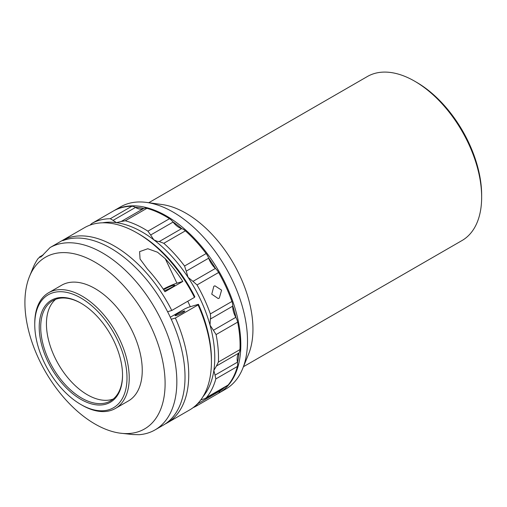 <?xml version="1.0" encoding="UTF-8"?>
<svg xmlns="http://www.w3.org/2000/svg" width="507" height="507" viewBox="0 0 507 507"><rect width="100%" height="100%" fill="white"/><g stroke="black" fill="none" stroke-linecap="round" stroke-linejoin="round"><path stroke-width="0.76" d="M416.558 82.286L414.701 81.215L416.558 82.286A92.052 53.146 60 0 1 481.65 195.024L481.65 197.172A94.682 54.667 -120 0 0 414.701 81.215A94.682 54.667 -120 0 0 414.701 81.209A94.682 54.667 -120 0 0 367.36 76.525L148.766 202.724M243.449 366.719L462.042 240.521A94.682 54.667 -120 0 0 481.65 197.172M219.024 392.969A105.203 60.739 60 0 0 235.153 308.668A105.203 60.739 60 0 0 166.423 215.963A105.203 60.739 60 0 0 113.822 210.754L120.52 206.888A105.203 60.739 60 0 1 146.574 202.426L162.113 204.543A94.682 54.667 60 0 1 186.006 213.251A94.682 54.667 60 0 1 248.544 354.254L242.612 368.766A105.203 60.739 60 0 1 225.723 389.103L219.024 392.969A105.203 60.739 60 0 1 218.213 393.426M146.574 202.426A105.203 60.739 60 0 1 173.121 212.097A105.203 60.739 60 0 1 242.612 368.766M181.893 228.695A104.15 60.13 -120 0 0 172.855 221.8A10.52 6.071 60 0 1 173.071 222.072A15.78 9.113 -120 0 0 180.131 228.042A15.78 9.113 -120 0 0 181.645 228.619A10.52 6.071 60 0 1 181.893 228.695A10.52 6.071 60 0 1 185.385 230.837L163.812 243.29A105.203 60.739 60 0 1 184.561 266.017L206.134 253.563A105.203 60.739 -120 0 0 185.385 230.837M215.64 268.653A104.15 60.13 -120 0 0 208.542 257.886A10.52 6.071 60 0 1 208.662 258.202A15.78 9.113 -120 0 0 215.399 268.431A10.52 6.071 60 0 1 215.64 268.653A10.52 6.071 60 0 1 218.612 272.493L197.039 284.947A105.203 60.739 60 0 1 210.354 313.922L231.927 301.469A105.203 60.739 -120 0 0 218.612 272.493M236.002 317.623A104.15 60.13 -120 0 0 232.745 305.867A10.52 6.071 60 0 1 232.738 306.152A15.78 9.113 -120 0 0 235.831 317.312A10.52 6.071 60 0 1 236.002 317.623A10.52 6.071 60 0 1 237.656 322.135L216.083 334.588A105.203 60.739 60 0 1 218.111 348.721A105.203 60.739 60 0 1 218.397 362.049L239.969 349.596A105.203 60.739 -120 0 0 239.684 336.261A105.203 60.739 -120 0 0 237.656 322.135M237.517 362.486A104.15 60.13 -120 0 0 238.974 352.891A10.52 6.071 60 0 1 238.848 353.062A15.78 9.113 -120 0 0 237.466 362.169A10.52 6.071 60 0 1 237.517 362.486A10.52 6.071 60 0 1 237.409 366.46L215.836 378.913A105.203 60.739 60 0 1 206.533 397.501L228.106 385.047A105.203 60.739 -120 0 0 237.409 366.46M220.298 389.82A15.78 9.113 -120 0 0 219.867 390.986A10.52 6.071 60 0 1 219.791 391.214A104.15 60.13 -120 0 0 224.563 387.361M202.958 396.689A102.572 59.218 -120 0 0 213.853 370.484A102.572 59.218 -120 0 0 210.031 325.145A102.572 59.218 -120 0 0 188.04 277.31A102.572 59.218 -120 0 0 153.786 239.798L157.132 241.319L159.223 241.566L181.645 228.619M231.927 301.469A10.52 6.071 60 0 1 232.707 304.948A10.52 6.071 60 0 1 232.745 305.867M232.738 306.152L210.316 319.099L210.678 317.667L210.354 313.922M219.284 298.122L218.206 298.566L211.755 294.187L213.84 286.271L214.93 285.828L221.597 290.15L219.284 298.122M190.277 306.735A81.532 47.075 -120 0 0 187.767 301.247M170.301 317.23L184.713 308.915L188.059 307.394L198.44 304.295A102.572 59.218 60 0 1 211.432 359.628L211.432 361.776A105.203 60.739 -120 0 0 198.06 304.929L198.44 304.295M182.951 312.445A5.393 0.602 -25.5 0 0 184.782 311.038A5.393 0.602 -25.5 0 0 181.912 311.811A5.393 0.602 -25.5 0 0 176.88 314.258A5.393 0.602 -25.5 0 0 175.048 315.671A5.393 0.602 -25.5 0 0 177.913 314.898A5.393 0.602 -25.5 0 0 182.951 312.445M164.357 290.809A7.364 0.818 -25.5 0 0 172.152 287.101A7.364 0.818 -25.5 0 0 174.649 285.175A7.364 0.818 -25.5 0 0 170.732 286.233A7.364 0.818 -25.5 0 0 163.856 289.579A7.364 0.818 -25.5 0 0 163.628 289.706M39.159 359.755A99.131 57.234 60 0 1 29.526 276.404A99.131 57.234 60 0 1 85.087 257.239A99.131 57.234 60 0 1 150.858 326.426A99.131 57.234 60 0 1 120.02 433.143A99.131 57.234 60 0 1 39.159 359.755M42.62 255.553L40.034 257.049L40.947 256.979L50.066 247.562L84.694 227.573L50.104 247.543A105.203 60.739 60 0 1 161.72 321.108A105.203 60.739 60 0 1 155.047 429.904A105.203 60.739 60 0 1 139.229 434.695L132.802 434.55L120.02 433.143M29.526 276.404L32.955 268.026A105.203 60.739 60 0 1 38.266 258.31L40.034 257.049L39.47 257.024L43.317 254.806M115.393 408.458L128.41 400.942A66.804 38.57 -120 0 0 142.004 364.666A66.804 38.57 -120 0 0 110.837 300.835A66.804 38.57 -120 0 0 61.607 285.238L48.59 292.754A66.804 38.57 60 0 1 97.819 308.351A66.804 38.57 60 0 1 128.981 372.182A66.804 38.57 60 0 1 115.393 408.458A66.804 38.57 60 0 1 81.988 405.15L80.873 404.51A65.226 37.657 -120 0 0 126.756 372.315A65.226 37.657 -120 0 0 78.522 296.703A65.226 37.657 -120 0 0 34.755 324.626A65.226 37.657 -120 0 0 34.996 330.19A65.226 37.657 -120 0 0 80.873 404.51M34.755 324.626L34.755 323.333A66.804 38.57 60 0 1 48.59 292.754M122.32 370.275A58.913 34.013 60 0 1 122.536 375.3A58.913 34.013 60 0 1 83.002 400.517A58.913 34.013 60 0 1 39.432 332.224A58.913 34.013 60 0 1 80.879 303.148A58.913 34.013 60 0 1 122.32 370.275M81.253 303.363A57.861 33.405 -120 0 0 52.69 300.714A57.861 33.405 -120 0 0 40.921 332.136A57.861 33.405 -120 0 0 67.913 387.418A57.861 33.405 -120 0 0 110.551 400.929A57.861 33.405 -120 0 0 122.536 374.869M113.27 399.028A57.861 33.405 60 0 1 71.747 382.177A57.861 33.405 60 0 1 46.65 328.828A57.861 33.405 60 0 1 55.694 299.307M182.818 281.429A105.203 60.739 -120 0 0 165.282 258.728L157.557 252.239L147.803 248.734L139.59 251.643L140.065 259.039L147.429 269.033A105.203 60.739 60 0 1 164.965 291.734L182.818 281.429L176.93 283.185A12.624 1.401 -25.5 0 0 163.254 289.155M137.042 232.928L138.899 234A102.572 59.218 60 0 1 194.84 296.747L194.466 297.375A105.203 60.739 -120 0 0 137.042 232.928A105.203 60.739 -120 0 0 84.694 227.573M198.06 304.929L175.371 318.028A105.203 60.739 60 0 1 166.955 423.034L189.643 409.935A105.203 60.739 -120 0 0 211.432 361.776M166.955 423.034A105.203 60.739 60 0 1 165.06 424.048M155.047 429.904L163.235 425.183A105.203 60.739 -120 0 0 165.459 307.673A105.203 60.739 -120 0 0 62.773 240.679L66.493 238.531A105.203 60.739 60 0 1 171.778 310.474L194.466 297.375M66.88 239.342L66.493 238.531M167.602 311.723L171.778 310.474M175.371 318.028L171.239 319.264M173.071 222.072L150.642 235.014L153.786 239.798A102.572 59.218 -120 0 0 116.439 222.649A102.572 59.218 -120 0 0 102.566 222.807M219.791 391.214A10.52 6.071 60 0 1 217.985 393.571L196.374 406.044A105.203 60.739 60 0 1 193.053 407.685M196.374 406.044L197.438 403.933L219.867 390.986M228.106 385.047A10.52 6.071 60 0 1 227.123 385.884L205.405 398.42L200.766 399.934M205.405 398.42L206.533 397.501M215.836 378.913L215.038 375.117L237.466 362.169M238.848 353.062L216.426 366.01L213.853 370.484L215.038 375.117M216.083 334.588L213.409 330.26L235.831 317.312M210.316 319.099L210.031 325.145L213.409 330.26M216.426 366.01L218.397 362.049M197.039 284.947L192.977 281.372L215.399 268.431M208.662 258.202L186.24 271.15L188.04 277.31L192.977 281.372M163.812 243.29L159.223 241.566M186.24 271.15L184.561 266.017M125.305 220.779A105.203 60.739 60 0 1 147.93 231.167L169.503 218.713A105.203 60.739 -120 0 0 146.878 208.326L125.305 220.779L121.192 221.496L143.614 208.548A10.52 6.071 60 0 1 143.798 208.459A10.52 6.071 60 0 1 146.878 208.326M131.845 206.254A105.203 60.739 -120 0 0 113.41 210.994L91.837 223.448A105.203 60.739 60 0 1 110.273 218.713L131.845 206.254A10.52 6.071 60 0 1 135.249 207.281A10.52 6.071 60 0 1 135.496 207.433L113.074 220.374L116.439 222.649L121.192 221.496M150.642 235.014L147.93 231.167M91.837 223.448L90.05 225.102M113.074 220.374L110.273 218.713M217.985 393.571A10.52 6.071 60 0 1 217.947 393.59L196.443 406.006M239.969 349.596A10.52 6.071 60 0 1 238.974 352.891M206.134 253.563A10.52 6.071 60 0 1 208.542 257.886M169.503 218.713A10.52 6.071 60 0 1 172.855 221.8M135.496 207.433A15.78 9.113 -120 0 0 143.614 208.548M143.798 208.459A104.15 60.13 -120 0 0 135.249 207.281M165.282 258.728L176.93 283.185M91.805 223.467L113.378 211.013"/></g></svg>

